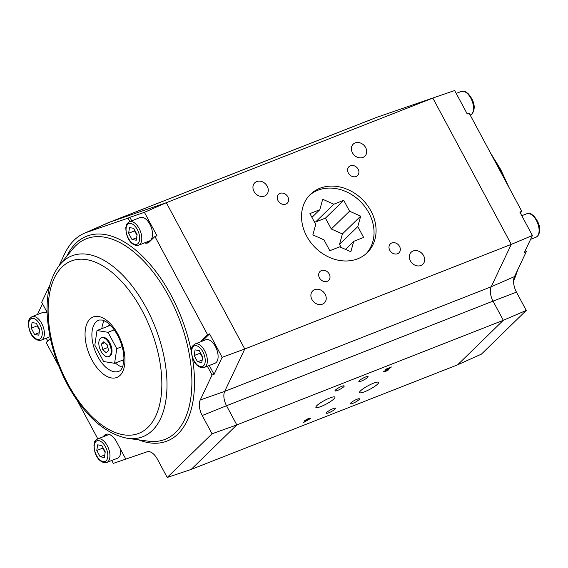 <?xml version="1.0" encoding="UTF-8"?>
<svg xmlns="http://www.w3.org/2000/svg" width="568" height="568" viewBox="0 0 568 568"><rect width="100%" height="100%" fill="white"/><g stroke="black" fill="none" stroke-linecap="round" stroke-linejoin="round"><path stroke-width="0.85" d="M111.782 460.47L113.337 463.381L125.812 459.093L116.539 441.812A13.866 7.363 68.6 0 0 105.747 434.406A13.866 7.363 68.6 0 0 104.519 435.244L102.815 436.913M50.374 338.407L46.171 342.504L58.788 366.033M77.539 401.008L97.838 438.865M46.214 338.194L47.719 340.999M129.795 221.584L127.963 218.169L129.859 217.324L144.414 212.326L166.325 202.705L432.83 98.079L511.271 244.375L491.199 286.762L514.487 276.602A13.66 7.249 68.6 0 0 516.468 292.158L493.024 301.118A12.602 6.688 68.6 0 1 491.199 286.762L224.694 391.387L200.248 399.964A13.66 7.249 -111.4 0 0 202.229 415.52L212.027 433.789L167.212 477.475L157.421 459.207A13.66 7.249 -111.4 0 0 147.084 451.794L125.812 459.1M525.485 250.133L526.302 251.659L514.487 276.602M516.468 292.158L526.259 310.426L481.451 354.112L457.645 364.812L191.146 469.431L236.806 424.921L226.525 405.737L493.024 301.118L503.312 320.295L526.259 310.426M400.887 108.999L454.67 90.525L400.887 108.999A113.657 60.329 -111.4 0 0 400.823 109.02A113.657 60.329 -111.4 0 0 400.767 109.042M454.67 90.525L467.237 113.962L469.147 113.146L521.836 211.403L519.841 212.07L532.408 235.514L511.271 244.375L244.772 349L222.152 357.315L209.585 333.877L203.884 339.43A13.951 7.405 68.6 0 0 202.804 340.942M520.288 212.908L521.836 211.403M202.229 415.52L226.525 405.737A12.602 6.688 -111.4 0 1 224.694 391.387L244.772 349L166.325 202.705L110.142 222.01L376.648 117.384A114.708 60.89 -111.4 0 0 376.584 117.406A114.708 60.89 -111.4 0 0 375.334 117.867L108.836 222.493A114.708 60.89 -111.4 0 0 107.6 223.004L84.135 233.349A113.657 60.329 68.6 0 1 86.648 232.362L110.142 222.01A114.708 60.89 -111.4 0 0 108.836 222.493M37.41 314.565L42.522 303.774M47.116 312.329L41.705 302.247L49.991 284.753M58.937 265.881L64.653 253.804A113.657 60.329 68.6 0 1 84.135 233.349M47.144 313.153A12.602 6.688 -111.4 0 0 42.777 312.457L32.035 316.674C27.562 319.912 29.309 320.267 28.4 322.454C28.599 336.767 37.083 341.631 41.251 340.14A12.602 6.688 -111.4 0 0 42.501 339.33A12.602 6.688 -111.4 0 0 41.72 323.462A12.602 6.688 -111.4 0 0 32.035 316.674M200.248 399.964L212.063 375.022L207.356 366.239M200.916 341.688A13.866 7.363 68.6 0 1 201.938 340.289L203.884 339.43M144.414 212.326L156.981 235.77L154.915 236.508L207.604 334.765L201.938 340.289M154.915 236.508L149.249 242.025A13.866 7.363 68.6 0 1 147.73 242.983A13.866 7.363 68.6 0 1 144.563 242.87M127.963 218.169L86.648 232.362M104.519 435.244L106.472 434.385L104.604 436.21M109.461 434.492A12.602 6.688 -111.4 0 0 108.346 434.74L97.604 438.957C93.131 442.195 94.877 442.543 93.968 444.737C94.16 459.043 102.652 463.907 106.819 462.423A12.602 6.688 -111.4 0 0 108.062 461.606A12.602 6.688 -111.4 0 0 107.281 445.745A12.602 6.688 -111.4 0 0 97.604 438.957M106.819 462.423L117.555 458.206A12.602 6.688 -111.4 0 0 120.551 449.288M532.408 235.514L524.328 252.575L526.302 251.659M457.645 364.812L503.312 320.295L236.806 424.921L212.027 433.789M167.212 477.475L191.146 469.431M131.733 220.824L129.859 217.324M148.681 242.493A13.951 7.405 68.6 0 1 146.452 242.131M207.604 334.765L209.585 333.877M209.301 365.48L214.072 374.376L212.063 375.022M386.609 369.626L388.618 368.483L385.665 369.64L386.339 368.987L391.451 366.978L385.977 370.542L388.661 369.605L387.887 370.357L385.537 371.408C383.89 372.047 383.407 372.026 384.096 371.351L386.609 369.626M390.876 367.539L385.864 370.322L386.567 370.606M383.805 371.813L384.096 371.351M307.778 419.255L310.845 418.048L310.185 418.694L303.369 422.571L305.456 420.54L304.512 420.909L305.151 420.285L308.616 418.438L307.778 419.255L308.048 418.659M329.738 398.019A10.799 1.995 151.8 0 0 320.004 403.159A10.799 1.995 151.8 0 0 315.872 407.362A10.799 1.995 151.8 0 0 326.337 404.018A10.799 1.995 151.8 0 0 334.907 397.153A10.799 1.995 151.8 0 0 329.738 398.019M373.41 383.237A10.799 1.995 151.8 0 0 363.676 388.377A10.799 1.995 151.8 0 0 359.551 392.58A10.799 1.995 151.8 0 0 370.009 389.236A10.799 1.995 151.8 0 0 378.579 382.37A10.799 1.995 151.8 0 0 373.41 383.237M341.695 386.368A5.211 0.966 151.8 0 0 336.994 388.846A5.211 0.966 151.8 0 0 335.006 390.869A5.211 0.966 151.8 0 0 340.054 389.257A5.211 0.966 151.8 0 0 344.194 385.949A5.211 0.966 151.8 0 0 341.695 386.368M365.565 376.996A5.211 0.966 151.8 0 0 360.865 379.474A5.211 0.966 151.8 0 0 358.869 381.504A5.211 0.966 151.8 0 0 363.918 379.885A5.211 0.966 151.8 0 0 368.057 376.577A5.211 0.966 151.8 0 0 365.565 376.996M333.089 408.648A5.211 0.966 151.8 0 0 328.389 411.125A5.211 0.966 151.8 0 0 326.401 413.156A5.211 0.966 151.8 0 0 331.449 411.544A5.211 0.966 151.8 0 0 335.581 408.229A5.211 0.966 151.8 0 0 333.089 408.648M356.952 399.276A5.211 0.966 151.8 0 0 352.259 401.761A5.211 0.966 151.8 0 0 350.264 403.784A5.211 0.966 151.8 0 0 355.312 402.172A5.211 0.966 151.8 0 0 359.452 398.857A5.211 0.966 151.8 0 0 356.952 399.276M306.677 236.153A40.718 33.675 -134.3 0 1 310.384 194.384A40.718 33.675 -134.3 0 1 362.916 200.035A40.718 33.675 -134.3 0 1 367.219 252.696A40.718 33.675 -134.3 0 1 306.677 236.153M287.834 196.826A6.198 5.126 45.7 0 0 278.618 194.306A6.198 5.126 45.7 0 0 279.271 202.322A6.198 5.126 45.7 0 0 287.273 203.181A6.198 5.126 45.7 0 0 287.834 196.826M358.152 169.221A6.198 5.126 45.7 0 0 348.937 166.701A6.198 5.126 45.7 0 0 349.59 174.717A6.198 5.126 45.7 0 0 357.584 175.576A6.198 5.126 45.7 0 0 358.152 169.221M399.545 246.42A6.198 5.126 45.7 0 0 390.33 243.899A6.198 5.126 45.7 0 0 390.983 251.915A6.198 5.126 45.7 0 0 398.985 252.774A6.198 5.126 45.7 0 0 399.545 246.42M329.227 274.024A6.198 5.126 45.7 0 0 320.011 271.504A6.198 5.126 45.7 0 0 320.671 279.52A6.198 5.126 45.7 0 0 328.666 280.379A6.198 5.126 45.7 0 0 329.227 274.024M267.216 186.226A8.378 6.93 45.7 0 0 254.755 182.825A8.378 6.93 45.7 0 0 255.643 193.66A8.378 6.93 45.7 0 0 266.449 194.824A8.378 6.93 45.7 0 0 267.216 186.226M365.657 147.581A8.378 6.93 45.7 0 0 353.197 144.18A8.378 6.93 45.7 0 0 354.084 155.014A8.378 6.93 45.7 0 0 364.89 156.179A8.378 6.93 45.7 0 0 365.657 147.581M423.607 255.664A8.378 6.93 45.7 0 0 411.147 252.256A8.378 6.93 45.7 0 0 412.034 263.098A8.378 6.93 45.7 0 0 422.848 264.255A8.378 6.93 45.7 0 0 423.607 255.664M325.166 294.309A8.378 6.93 45.7 0 0 312.705 290.901A8.378 6.93 45.7 0 0 313.593 301.743A8.378 6.93 45.7 0 0 324.406 302.907A8.378 6.93 45.7 0 0 325.166 294.309M138.67 245.184L149.405 240.967A12.602 6.688 -111.4 0 0 149.874 224.289A12.602 6.688 -111.4 0 0 140.197 217.501L129.454 221.719C124.981 224.956 126.728 225.311 125.819 227.498C126.011 241.812 134.502 246.675 138.67 245.184A12.602 6.688 -111.4 0 0 139.913 244.368A12.602 6.688 -111.4 0 0 139.132 228.506A12.602 6.688 -111.4 0 0 129.454 221.719M204.231 367.468L214.974 363.25A12.602 6.688 -111.4 0 0 215.442 346.572A12.602 6.688 -111.4 0 0 205.758 339.785L195.023 344.002C190.55 347.24 192.296 347.588 191.381 349.774C191.579 364.088 200.064 368.951 204.231 367.468A12.602 6.688 -111.4 0 0 205.481 366.651A12.602 6.688 -111.4 0 0 204.7 350.79A12.602 6.688 -111.4 0 0 195.023 344.002M214.072 374.376L222.152 357.315M386.119 369.2L388.618 368.483M387.887 370.357L385.416 371.188C383.769 371.827 383.293 371.806 383.975 371.131M385.864 370.322L386.446 370.393M305.456 420.54L304.966 420.469M305.115 421.889L303.823 422.13M310.185 418.694L304.995 421.669M309.39 195.399A40.718 33.675 -134.3 0 1 360.886 202.016A40.718 33.675 -134.3 0 1 366.183 253.662M31.226 328.197L32.071 322.574L36.295 323.256L39.675 329.554L38.83 335.184L34.605 334.502L31.226 328.197L37.19 325.854L39.568 330.292M96.787 450.481L97.639 444.85L101.864 445.532L105.243 451.837L104.398 457.46L100.167 456.779L96.787 450.481L102.758 448.138L105.137 452.568M307.025 419.66L305.932 421.058L308.907 419.184L307.025 419.66L305.932 421.058M343.725 200.319L333.821 204.21L322.695 199.269L319.819 209.706L309.915 213.596L315.744 224.466L312.861 234.904L323.987 239.845L329.816 250.715L339.721 246.831L350.846 251.766L353.722 241.329L363.626 237.445L357.797 226.568L360.68 216.131L349.554 211.197L343.725 200.319L325.457 218.126L315.552 222.017L333.821 204.21M34.605 334.502L39.206 332.699M37.303 325.123L37.19 325.854M100.167 456.779L104.775 454.975M102.865 447.406L102.758 448.138M307.139 419.88L308.907 419.184M314.076 221.357L315.552 222.017M349.554 211.197L331.286 228.996L325.457 218.126M331.286 228.996L342.412 233.938L360.68 216.131M342.412 233.938L339.529 244.375L357.797 226.568M341.198 247.485L339.529 244.375M345.465 249.38L353.722 241.329M311.946 217.381L319.819 209.706M128.638 233.242L129.49 227.619L133.714 228.293L137.094 234.598L136.249 240.221L132.017 239.547L128.638 233.242L134.609 230.899L136.98 235.329M194.206 355.525L195.051 349.895L199.283 350.577L202.662 356.881L201.81 362.505L197.586 361.823L194.206 355.525L200.17 353.182L202.549 357.613M132.017 239.547L136.618 237.736M134.715 230.168L134.609 230.899M197.586 361.823L202.187 360.02M200.284 352.444L200.17 353.182M109.411 324.321A20.171 10.707 -111.4 0 0 107.977 326.224M121.474 360.602A20.171 10.707 -111.4 0 0 123.817 361.014M110.682 325.563L109.943 325.45L97.014 330.526L94.813 345.145L103.603 361.532L114.594 363.3L116.795 348.674L122.148 346.579M116.795 348.674L108.005 332.287L114.232 329.845M123.895 359.65L114.594 363.3M108.005 332.287L97.014 330.526M108.694 356.612L109.489 356.299A10.082 5.353 -111.4 0 0 109.865 342.958A10.082 5.353 -111.4 0 0 102.119 337.527L101.324 337.839A10.082 5.353 -111.4 0 0 100.025 349.178A10.082 5.353 -111.4 0 0 108.694 356.612A10.082 5.353 -111.4 0 0 109.07 343.271A10.082 5.353 -111.4 0 0 101.324 337.839M107.352 344.939L103.837 341.716L101.494 344.002L102.666 349.512L106.181 352.735L108.523 350.449L107.352 344.939M104.881 342.667L101.494 344.002M107.884 347.46L102.666 349.512M192.41 357.556A110.029 58.405 68.6 0 1 177.983 433.938A110.029 58.405 68.6 0 1 138.734 439.866M66.697 256.381A110.029 58.405 68.6 0 1 132.422 247.499A110.029 58.405 68.6 0 1 191.295 351.365M72.825 248.912A107.735 57.19 68.6 0 1 178.956 318.194A107.735 57.19 68.6 0 1 148.305 441.18L127.708 438.361A97.142 51.567 68.6 0 0 146.445 308.197A97.142 51.567 68.6 0 0 59.647 264.986L72.825 248.912M504.774 179.587A97.142 51.567 -111.4 0 0 499.769 169.484A97.142 51.567 -111.4 0 0 494.224 159.906M513.586 280.677A97.142 51.567 -111.4 0 0 517.384 270.482M40.605 338.485A11.09 5.886 68.6 0 1 29.011 327.842A11.09 5.886 68.6 0 1 36.742 320.302A11.09 5.886 68.6 0 1 40.605 338.485M106.166 460.762A11.09 5.886 68.6 0 1 94.572 450.126A11.09 5.886 68.6 0 1 102.311 442.586A11.09 5.886 68.6 0 1 106.166 460.762M526.756 213.767C532.237 213.092 531.194 214.541 533.352 215.52C541.616 224.793 540.566 232.397 537.569 236.189L535.972 237.232A12.602 6.688 -111.4 0 0 537.214 236.416A12.602 6.688 -111.4 0 0 536.433 220.554A12.602 6.688 -111.4 0 0 526.756 213.767L521.793 215.712M461.188 91.483C466.669 90.816 465.632 92.257 467.791 93.244C476.055 102.51 474.997 110.114 472.001 113.905L470.403 114.949A12.602 6.688 -111.4 0 0 471.653 114.132A12.602 6.688 -111.4 0 0 470.872 98.271A12.602 6.688 -111.4 0 0 461.188 91.483L456.225 93.436M142.263 310.909A92.556 49.132 -111.4 0 0 49.16 295.956A92.556 49.132 -111.4 0 0 123.604 434.804A92.556 49.132 -111.4 0 0 142.263 310.909M118.087 334.481A32.49 17.246 -111.4 0 0 85.406 329.227A32.49 17.246 -111.4 0 0 111.534 377.961A32.49 17.246 -111.4 0 0 118.087 334.481M138.017 243.53A11.09 5.886 68.6 0 1 126.423 232.887A11.09 5.886 68.6 0 1 134.162 225.347A11.09 5.886 68.6 0 1 138.017 243.53M203.585 365.806A11.09 5.886 68.6 0 1 191.991 355.163A11.09 5.886 68.6 0 1 199.723 347.63A11.09 5.886 68.6 0 1 203.585 365.806M99.23 320.018A27.456 14.569 -111.4 0 0 95.19 351.081A27.456 14.569 -111.4 0 0 119.28 371.096C120.622 370.641 121.843 368.909 122.936 365.891L123.909 358.536C123.803 350.91 121.708 343.164 117.619 335.297C113.841 328.51 109.78 323.859 105.449 321.346L102.311 320.032L99.23 320.018M104.263 320.735A26.753 14.2 -111.4 0 0 101.857 328.623M115.354 363.002A26.753 14.2 -111.4 0 0 122.489 367.141M400.823 109.02L376.584 117.406M50.012 336.703L41.251 340.14M535.972 237.232L530.597 239.341M490.468 152.898L500.72 169.548L509.219 187.873M513.578 280.869L518.016 269.154M59.647 264.986C50.083 277.319 45.972 294.536 47.314 316.646C49.096 341.02 56.374 364.713 69.147 387.731C86.265 417.246 105.79 434.122 127.708 438.361"/></g></svg>
